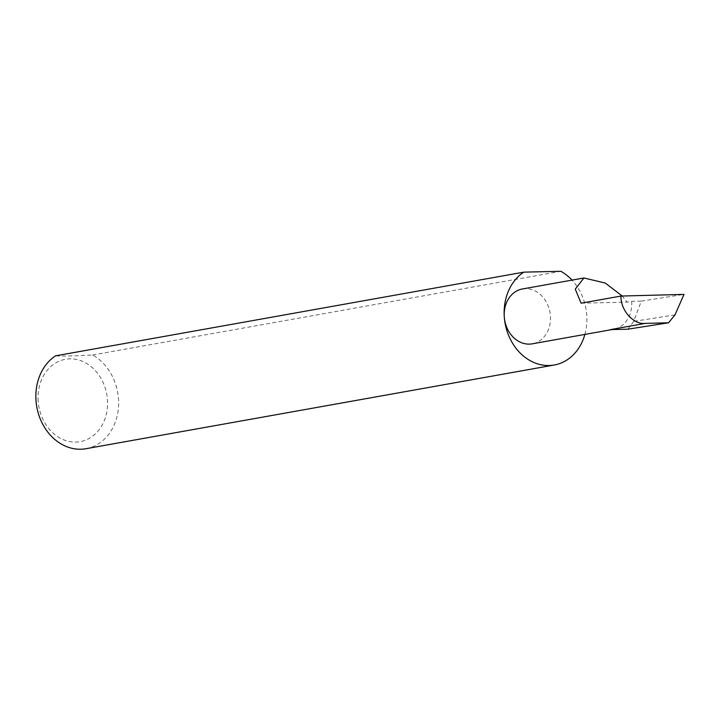 <?xml version="1.0" encoding="UTF-8"?>
<svg xmlns="http://www.w3.org/2000/svg" width="720" height="720" viewBox="0 0 720 720"><rect width="100%" height="100%" fill="white"/><g stroke="black" fill="none" stroke-linecap="round" stroke-linejoin="round"><path stroke-width="0.54" stroke-dasharray="3.6 2.7" d="M627.813 329.202L633.681 321.39L641.286 301.131L631.674 301.347L627.246 302.139L622.242 296.028M522.45 288.963A27.864 22.986 -100.1 0 1 550.422 315.873A27.864 22.986 -100.1 0 1 532.26 343.827M38.169 401.265A41.832 34.515 -100.1 0 1 69.822 358.848A41.832 34.515 -100.1 0 1 107.442 399.681A41.832 34.515 -100.1 0 1 75.789 442.089A41.832 34.515 -100.1 0 1 38.169 401.265M86.004 448.704A49.806 41.094 79.9 0 0 118.476 398.736A49.806 41.094 79.9 0 0 92.601 354.996C76.383 355.968 64.035 356.247 55.53 355.842M584.883 334.422A49.806 41.094 79.9 0 0 586.755 315.036A49.806 41.094 79.9 0 0 572.013 280.107M631.674 301.347A27.864 22.986 -100.1 0 1 613.503 329.301A27.864 22.986 -100.1 0 1 610.587 329.598M675.009 314.874L633.681 321.39M641.286 301.131L684 294.39M581.103 303.192L627.246 302.139M92.601 354.996L560.88 271.296M613.503 329.301L612.063 329.562"/><path stroke-width="1.08" d="M622.242 296.028L605.259 283.032L583.902 277.983L575.271 289.161L581.103 303.192L621.018 296.055C620.271 309.924 633.609 324.954 645.264 323.397L668.529 322.785L675.009 314.874L684 294.39L621.018 296.055M612.063 329.562L532.26 343.827A27.864 22.986 -100.1 0 1 504.288 316.926A49.806 41.094 79.9 0 0 554.283 365.004L86.004 448.704A49.806 41.094 79.9 0 1 36 400.617A49.806 41.094 79.9 0 1 55.53 355.842L523.818 272.142A49.806 41.094 79.9 0 0 504.288 316.926A27.864 22.986 -100.1 0 1 522.45 288.963L583.902 277.983M554.283 365.004A49.806 41.094 79.9 0 0 584.883 334.422M645.264 323.397L610.587 329.598L627.813 329.202L668.529 322.785M572.013 280.107A49.806 41.094 79.9 0 0 560.88 271.296L523.818 272.142"/></g></svg>
